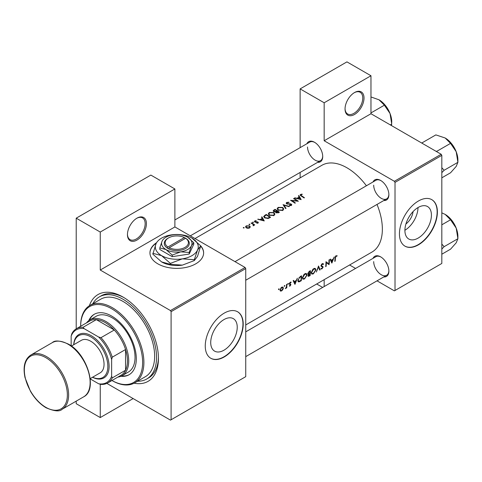 <?xml version="1.0" encoding="UTF-8"?>
<svg xmlns="http://www.w3.org/2000/svg" width="482" height="482" viewBox="0 0 482 482"><rect width="100%" height="100%" fill="white"/><g stroke="black" fill="none" stroke-linecap="round" stroke-linejoin="round"><path stroke-width="0.72" d="M345.04 108.986A13.418 7.748 -60 0 1 354.529 92.55A13.418 7.748 -60 0 1 364.018 98.027A13.418 7.748 -60 0 1 354.529 114.463A13.418 7.748 -60 0 1 345.04 108.986M345.046 108.607A12.526 7.23 120 0 0 347.636 113.987A12.526 7.23 120 0 0 357.283 110.631A12.526 7.23 120 0 0 362.753 98.027A12.526 7.23 120 0 0 360.156 92.297A12.526 7.23 120 0 0 354.204 92.743M127.453 234.607A13.418 7.748 -60 0 1 136.936 218.177A13.418 7.748 -60 0 1 146.426 223.654A13.418 7.748 -60 0 1 136.936 240.084A13.418 7.748 -60 0 1 127.453 234.607M127.459 234.234A12.526 7.23 120 0 0 130.044 239.608A12.526 7.23 120 0 0 139.696 236.258A12.526 7.23 120 0 0 145.16 223.654A12.526 7.23 120 0 0 142.57 217.918A12.526 7.23 120 0 0 136.617 218.364M156.602 242.657A26.835 15.496 0 0 0 149.95 252.869A26.835 15.496 0 0 0 166.519 267.185A26.835 15.496 0 0 0 195.764 263.823A26.835 15.496 0 0 0 203.621 252.869A26.835 15.496 0 0 0 200.41 245.519M203.621 253.014A26.835 15.496 0 0 0 200.735 246.163M431.42 215.123A18.75 10.827 120 0 0 427.534 206.543A18.75 10.827 120 0 0 413.086 211.562A18.75 10.827 120 0 0 404.904 230.432A18.75 10.827 120 0 0 408.784 239.018A18.75 10.827 120 0 0 423.232 233.993A18.75 10.827 120 0 0 431.42 215.123M437.391 211.966A26.835 15.496 120 0 0 431.83 199.681A26.835 15.496 120 0 0 411.152 206.874A26.835 15.496 120 0 0 399.439 233.878A26.835 15.496 120 0 0 404.994 246.163A26.835 15.496 120 0 0 425.678 238.976A26.835 15.496 120 0 0 437.391 211.966M404.868 246.091A26.835 15.496 120 0 0 425.504 238.741A26.835 15.496 120 0 0 437.138 211.821A26.835 15.496 120 0 0 431.703 199.608M210.718 342.545A18.75 10.827 -60 0 1 218.9 323.675A18.75 10.827 -60 0 1 233.348 318.65A18.75 10.827 -60 0 1 237.234 327.236A18.75 10.827 -60 0 1 229.046 346.106A18.75 10.827 -60 0 1 214.598 351.125A18.75 10.827 -60 0 1 210.718 342.545M243.205 324.079A26.835 15.496 120 0 0 237.644 311.794A26.835 15.496 120 0 0 216.966 318.988A26.835 15.496 120 0 0 205.254 345.992A26.835 15.496 120 0 0 210.809 358.277A26.835 15.496 120 0 0 231.487 351.089A26.835 15.496 120 0 0 243.205 324.079M210.682 358.204A26.835 15.496 120 0 0 231.318 350.854A26.835 15.496 120 0 0 242.952 323.934A26.835 15.496 120 0 0 237.518 311.721M373.05 258.34A11.628 6.712 60 0 1 380.653 256.852A11.628 6.712 60 0 1 388.872 271.095A11.628 6.712 60 0 1 383.78 276.933M380.973 257.045A10.737 6.2 -120 0 0 375.918 256.683L245.736 331.845M373.05 181.943A11.628 6.712 60 0 1 380.653 180.449A11.628 6.712 60 0 1 388.872 194.692A11.628 6.712 60 0 1 383.78 200.536M380.973 180.648A10.737 6.2 -120 0 0 375.918 180.286L234.999 261.642M306.883 143.744A11.628 6.712 60 0 1 314.487 142.25A11.628 6.712 60 0 1 322.711 156.493A11.628 6.712 60 0 1 317.62 162.338M314.812 142.449A10.737 6.2 -120 0 0 309.757 142.088L174.888 219.949M89.375 305.757A50.092 28.92 60 0 1 123.024 297.057A50.092 28.92 60 0 1 158.445 358.409A50.092 28.92 60 0 1 134.086 383.202M123.988 297.629A47.411 27.372 -120 0 0 101.214 295.803L99.316 296.9A47.411 27.372 -120 0 0 92.797 303.762M245.736 324.952L371.983 252.062A50.092 28.92 -120 0 0 382.359 229.131A50.092 28.92 -120 0 0 377.014 204.44M337.153 255.689L335.58 256.141L335.026 258.087A50.092 28.92 60 0 1 334.773 261.395L335.171 261.166A50.092 28.92 -120 0 0 335.418 257.906L336.062 256.255L336.912 256.213L337.153 255.689M331.881 263.07L334.261 256.9L333.122 259.165L331.116 260.322L330.489 259.081L330.056 259.328L331.791 263.015M329.098 264.672A50.092 28.92 -120 0 0 329.375 259.72L328.977 259.949A50.092 28.92 60 0 1 328.808 263.865L325.971 261.69A50.092 28.92 60 0 1 325.693 266.642L326.091 266.407A50.092 28.92 -120 0 0 326.356 262.539L328.64 264.407M320.831 268.799L321.922 268.932L323.127 267.179L322.94 266.576L321.355 265.594L322.241 264.232L323.199 264.516L323.579 264.046L322.783 263.527L321.699 264.154L320.958 265.817L322.729 267.426L322.018 268.414L321.217 268.293L321.054 268.998M322.699 263.54L323.579 264.046L322.783 263.527M322.139 263.775L323.199 264.516M320.964 265.709L321.663 266.112L320.97 265.684M322.018 268.414L321.217 268.293M322.524 266.986L320.988 266.094L322.729 267.426M320.132 269.854L318.536 265.98L316.325 272.047L318.494 267.076L319.705 270.095L320.132 269.854L319.476 269.474M315.915 269.95L315.306 268.492L314.403 268.366L312.902 269.233L311.258 272.661L311.782 274.095L313.39 273.86L315.915 269.95L315.487 269.703M310.137 275.62A50.092 28.92 -120 0 0 310.42 270.667L309.221 271.36L307.781 273.613L308.576 274.397L307.992 275.734L308.221 276.397L310.137 275.62L309.739 275.391M308.076 274.354L308.576 274.397L307.811 273.951M307.058 275.065L306.45 273.607L305.546 273.481L304.046 274.342L302.401 277.771L302.925 279.205L304.534 278.97L307.058 275.065L306.63 274.818M301.286 280.735A50.092 28.92 -120 0 0 301.563 275.782L300.19 276.572L297.864 280.331L298.34 281.807L299.003 281.886L301.286 280.735L300.882 280.5M294.984 284.368L297.364 278.204L296.225 280.464L294.219 281.627L293.592 280.379L293.158 280.632L294.894 284.314M289.242 286.031L290.031 286.061L290.917 284.651L289.688 283.615L291.17 282.217L289.905 282.506L289.29 283.868L290.519 284.898L289.327 286.079M290.989 282.109L290.616 282.103M289.923 282.494L290.905 282.711M290.574 284.043L289.821 283.928M290.068 285.621L289.537 285.567M289.423 284.35L290.429 284.633M288.079 283.5L288.447 283.711L287.881 283.675L288.073 284.344L288.278 283.452M287.712 284.133L288.073 284.344L287.712 284.133M286.766 287.887A50.092 28.92 -120 0 0 286.917 284.235L286.519 284.464A50.092 28.92 60 0 1 286.501 285.712L286.38 287.007L285.242 288.712L286.41 287.591A50.092 28.92 60 0 1 286.374 288.115L286.766 287.887L286.404 287.676M284.561 285.531L284.928 285.742L284.362 285.712L284.555 286.38L284.76 285.483M284.193 286.169L284.555 286.38L284.193 286.169M280.385 291.068L281.566 290.947L282.844 289.646L283.362 288.103L282.892 287.025L281.253 287.507L280.012 290.037L280.446 291.104M278.825 288.839L279.192 289.049L278.632 289.019L278.819 289.688L279.024 288.79M278.457 289.477L278.819 289.688L278.457 289.477M366.416 185.769A50.092 28.92 -120 0 0 321.892 165.296L195.005 238.554M302.13 194.113L300.551 194.433L300.105 195.011L301.069 195.957A50.092 28.92 60 0 1 304.058 197.969L304.455 197.74A50.092 28.92 -120 0 0 301.509 195.752L300.985 194.704L302.238 194.451L302.13 194.113L302.13 194.457M300.75 195.746L300.985 194.704M298.406 195.8L299.147 197.042L297.141 198.198L294.635 197.975L301.166 199.638L298.84 195.547L298.406 195.8M287.043 204.043L287.158 202.687L288.869 202.567L289.019 202.217L286.706 202.422L286.163 203.163L286.639 203.862L291.014 204.344L290.923 205.115L289.489 205.212L289.405 205.609L291.333 205.465L291.815 204.778L290.465 203.784L287.634 203.82L286.754 203.217L286.754 203.928M291.014 204.344L290.923 205.633M289.417 206.423L283.055 204.663L285.609 208.622L286.037 208.375L284.025 205.199L288.989 206.67L289.417 206.423M273.897 212.562L269.257 212.496L268.287 213.839L269.263 215.261L273.945 215.502L274.897 214.092L273.897 212.562L273.897 213.11M270.571 217.304A50.092 28.92 -120 0 0 266.142 214.43L263.654 216.472L264.666 217.846L268.113 218.515L270.571 217.304M258.057 223.076L258.027 222.033L255.141 221.786L255.189 221.148L256.171 220.979L256.135 220.648L254.773 220.925L254.363 221.473L255.406 222.244L257.647 222.274L257.659 222.805L256.761 222.901L256.767 223.238L258.057 223.076L258.4 222.594M255.141 222.19L255.189 221.148M257.647 222.274L257.659 223.214M253.339 222.178L252.604 222.178L252.604 222.606L253.339 222.612L253.339 222.178M252.604 222.178L252.604 222.606L252.604 222.178M254.731 224.919A50.092 28.92 -120 0 0 251.496 222.883L251.098 223.112A50.092 28.92 60 0 1 252.182 223.762L253.225 224.504L253.146 225.769L253.857 224.829A50.092 28.92 60 0 1 254.333 225.154L254.731 224.919M253.598 225.648L253.857 224.829L253.857 225.395M253.225 224.504L253.279 225.751M244.085 227.522L243.35 227.522L243.35 227.95L244.085 227.956L244.085 227.522M243.35 227.522L243.35 227.95L243.35 227.522M249.586 225.883L246.242 225.853L245.537 226.793L246.236 227.817L247.832 228.311L249.592 227.962L250.291 226.889L249.586 225.883L249.586 226.48M249.821 224.214L249.086 224.208L249.086 224.636L249.821 224.642L249.821 224.214M249.086 224.208L249.086 224.636L249.086 224.208M261.509 217.105L262.25 218.346L260.244 219.503L257.737 219.28L264.269 220.943L261.943 216.852L261.509 217.105M275.626 212.249L276.053 212.731L278.56 212.689L279.421 212.194A50.092 28.92 -120 0 0 274.993 209.315L273.131 210.839L273.643 211.574L275.577 212.032M282.753 207.447L278.114 207.387L277.144 208.73L278.12 210.152L282.801 210.393L283.753 208.977L282.753 207.447L282.753 208.001M298.382 201.247A50.092 28.92 -120 0 0 293.954 198.367L293.556 198.596A50.092 28.92 60 0 1 297.033 200.801L290.55 200.337A50.092 28.92 60 0 1 294.978 203.211L295.376 202.982A50.092 28.92 -120 0 0 291.887 200.663L298.382 201.247M377.026 280.831L394.378 290.851L441.819 263.461L441.819 155.361L395.011 182.389L394.378 181.292L324.169 140.756L370.971 113.734L370.971 75.752L346.938 61.877L300.129 88.899L300.129 147.643M394.378 181.292L441.187 154.27L370.971 113.734M171.098 419.762L245.736 376.665L245.736 268.57L171.098 311.661L171.098 419.762L170.465 420.123L106.847 383.401M300.129 177.864L300.129 172.435M355.559 268.438L349.595 264.992M395.011 290.483L395.011 182.389M370.971 75.752L324.169 102.774L324.169 140.756M324.169 102.774L300.129 88.899M322.669 287.429L316.698 283.982M324.169 279.668L324.169 286.561M441.187 154.27L441.819 155.361M373.695 261.599A10.737 6.2 -120 0 0 378.382 272.402A10.737 6.2 -120 0 0 386.648 275.276A10.737 6.2 -120 0 0 388.866 270.715M307.534 146.998A10.737 6.2 -120 0 0 312.216 157.801A10.737 6.2 -120 0 0 320.488 160.681A10.737 6.2 -120 0 0 322.705 156.12M373.695 185.196A10.737 6.2 -120 0 0 378.382 195.999A10.737 6.2 -120 0 0 386.648 198.879A10.737 6.2 -120 0 0 388.866 194.318M171.098 311.661L170.465 310.565L100.25 270.034L100.25 232.053L76.216 218.177L150.854 175.08L174.888 188.962L174.888 226.938L100.25 270.034M170.465 310.565L245.103 267.474L174.888 226.938M133.146 398.578L100.25 417.569L76.216 403.693L76.216 401.132M76.216 328.832L76.216 218.177M100.25 417.569L100.25 384.214M245.103 267.474L245.736 268.57M137.527 381.232A47.411 27.372 -120 0 0 146.727 379.015L148.625 377.918A47.411 27.372 -120 0 0 158.433 357.289M404.904 230.257A18.75 10.827 120 0 0 418.008 207.555M413.068 211.58A11.881 6.856 -60 0 1 405.916 223.967M156.319 243.139A26.835 15.496 0 0 0 149.956 253.014M100.25 232.053L174.888 188.962M246.242 226.413L246.242 225.853M249.194 227.691L246.627 227.588L246.097 226.817L246.639 226.082L249.182 226.112L249.718 226.92L249.194 228.143M246.627 228.028L246.627 227.588M251.496 223.347L251.496 222.883M254.773 222.033L254.773 220.925M256.135 220.979L256.135 220.648M255.556 222.256L255.556 221.913M256.382 222.208L256.382 221.834M257.382 222.166L257.382 221.792M258.027 223.088L258.027 222.033M258.171 219.37L258.171 219.027M260.244 219.858L260.244 219.503M262.25 218.894L262.25 218.346M261.943 217.816L261.943 216.852M263.383 220.346L260.907 219.672L262.491 218.756L263.383 220.72M260.907 220.027L260.907 219.672M266.142 214.954L266.142 214.43M266.197 214.924A50.092 28.92 60 0 1 269.715 217.207L267.92 218.087L265.064 217.617L264.293 216.581L266.197 214.924M269.715 217.798L269.715 217.207M267.92 218.557L267.92 218.087M265.064 218.081L265.064 217.617M269.257 213.104L269.257 212.496M273.475 215.189L269.661 215.032L268.884 213.906L269.727 212.755L273.505 212.791L274.282 213.984L273.475 215.731M269.661 215.49L269.661 215.032M274.993 209.845L274.993 209.315M273.8 210.688L273.8 210.007M278.572 212.683L278.572 212.098L276.445 212.496L276.156 212.038L276.156 212.791M278.036 212.948L278.036 212.405M276.445 212.936L277.156 211.128A50.092 28.92 60 0 1 278.572 212.098M276.698 211.393L276.698 210.827L275.553 211.423L274.041 211.345L273.746 210.893L273.74 211.628M275.553 211.821L275.553 211.423M274.041 211.767L274.487 210.134L275.053 209.809A50.092 28.92 60 0 1 276.698 210.827M278.114 207.995L278.114 207.387M282.325 210.074L278.518 209.923L277.734 208.79L278.584 207.64L282.356 207.682L283.139 208.875L282.325 210.616M278.518 210.381L278.518 209.923M284.025 206.085L284.025 205.199M286.706 203.904L286.706 202.422M287.634 204.169L287.634 203.82M290.465 204.145L290.465 203.784M291.387 205.428L291.387 204.103M289.489 205.627L289.489 205.212M293.954 198.831L293.954 198.367M291.887 201.139L291.887 200.663M297.033 201.139L297.033 200.801M295.068 198.072L295.068 197.728M297.141 198.554L297.141 198.198M299.147 197.59L299.147 197.042M298.84 196.511L298.84 195.547M300.28 199.042L297.804 198.367L299.388 197.451L300.28 199.421M297.804 198.729L297.804 198.367M300.551 195.614L300.551 194.433M334.821 260.967L335.171 261.166M336.068 255.725L336.912 256.213M335.858 255.87L336.352 256.159M335.677 256.032L336.062 256.255M293.442 281.175L294.219 281.627M295.056 283.446L294.406 282.018L295.99 281.102L295.056 283.446L294.327 283.024M293.64 281.572L294.406 282.018M295.556 280.855L295.99 281.102M289.441 285.718L290.031 286.061M289.29 283.976L290.339 284.579M290.176 282.289L290.797 282.651M289.363 283.428L289.688 283.615M289.302 283.717L290.917 284.651M281.114 290.688L281.566 290.947M282.886 287.832L283.362 288.103M281.602 290.507L280.735 290.61L280.41 289.803L281.723 287.627L282.621 287.519L282.964 288.332L281.602 290.507M280.066 289.604L280.41 289.803M281.355 287.417L281.723 287.627M297.948 281.277L299.003 281.886M301.16 276.529A50.092 28.92 60 0 1 300.943 280.47L298.647 281.253L298.262 280.102L299.388 277.686L301.16 276.529L300.708 276.27M297.906 279.897L298.262 280.102M299.021 277.475L299.388 277.686M304.082 278.71L304.534 278.97M304.57 278.488L303.22 278.674L302.798 277.548L304.805 274.3L306.19 274.15L306.66 275.294L304.57 278.488M302.449 277.343L302.798 277.548M304.383 274.053L304.805 274.3M309.799 275.355L308.39 275.493L309.926 273.794A50.092 28.92 60 0 1 309.799 275.355M308.01 275.577L308.498 275.861L308.07 275.312M309.227 273.698L309.661 273.945M309.504 273.547L309.926 273.794M309.956 273.288L308.872 273.86L308.179 273.384L310.016 271.42A50.092 28.92 60 0 1 309.956 273.288M308.872 273.86L307.841 273.186M309.01 271.493L309.45 271.746M309.565 271.161L310.016 271.42M312.938 273.595L313.39 273.86M313.427 273.378L312.077 273.559L311.655 272.432L313.662 269.185L315.041 269.034L315.517 270.179L313.427 273.378M311.306 272.228L311.655 272.432M313.24 268.944L313.662 269.185M321.843 264.003L322.241 264.232M321.018 265.395L321.355 265.594M320.964 265.925L323.127 267.179M321.09 268.456L321.922 268.932M325.965 262.316L326.356 262.539M325.742 266.209L326.091 266.407M325.971 262.118L328.808 263.865M330.339 259.87L331.116 260.322M331.953 262.142L331.303 260.714L332.887 259.798L331.953 262.142L331.224 261.72M330.538 260.268L331.303 260.714M332.453 259.551L332.887 259.798M120.904 376.279A34.885 20.142 -120 0 0 129.08 374.743A34.885 20.142 -120 0 0 134.43 346.787A34.885 20.142 -120 0 0 111.637 316.047A34.885 20.142 -120 0 0 94.195 314.318A34.885 20.142 -120 0 0 88.772 320.632M94.514 314.137A34.885 20.142 -120 0 0 89.453 320.162M111.957 380.503A43.832 25.305 -120 0 0 142.63 362.241A43.832 25.305 -120 0 0 111.637 308.739A43.832 25.305 -120 0 0 80.645 326.272L80.645 325.904A44.724 25.823 60 0 1 89.905 305.431A44.724 25.823 60 0 1 112.27 307.649A44.724 25.823 60 0 1 141.491 347.058A44.724 25.823 60 0 1 134.635 382.901A44.724 25.823 60 0 1 112.27 380.684L111.951 380.503L112.27 380.684M134.635 382.901L145.383 376.689A44.724 25.823 -120 0 0 152.24 340.852A44.724 25.823 -120 0 0 123.024 301.437A44.724 25.823 -120 0 0 100.66 299.226L89.905 305.431M146.727 379.015A47.411 27.372 -120 0 0 153.993 341.027A47.411 27.372 -120 0 0 123.024 299.25A47.411 27.372 -120 0 0 99.316 296.9M86.519 322.88A32.204 18.593 60 0 1 89.845 319.928L96.171 316.276A32.204 18.593 60 0 1 112.27 317.873A32.204 18.593 60 0 1 133.309 346.251A32.204 18.593 60 0 1 128.369 372.056L122.048 375.707A32.204 18.593 60 0 1 117.831 377.105M121.645 375.924A34.885 20.142 -120 0 0 129.393 374.556M435.728 151.119L436.776 151.33L450.55 143.377L456.195 151.716A18.003 10.393 -120 0 1 457.9 160.048L457.9 162.32L456.195 166.411L450.55 172.779L441.819 177.822M441.819 172.658L444.127 170.273L457.9 162.32L456.195 151.716A18.003 10.393 -120 0 0 445.169 137.997L450.55 143.377M444.127 170.273L441.819 167.694M422.449 143.449L422.075 142.841L435.849 134.894L445.169 137.997M441.819 249.055L444.127 246.67L441.819 244.091M441.819 254.219L450.55 249.176L456.195 242.814L457.9 238.723L444.127 246.67M456.195 228.113L457.9 238.723L457.9 236.445A18.003 10.393 -120 0 0 456.195 228.113A18.003 10.393 -120 0 0 445.169 214.394L450.55 219.774L456.195 228.113M441.819 224.817L450.55 219.774M441.819 212.863L445.169 214.394M370.971 112.927L384.389 105.178L390.034 113.517A18.003 10.393 -120 0 1 391.739 121.85L391.474 125.567M390.354 124.922L391.739 124.121L390.034 113.517A18.003 10.393 -120 0 0 379.009 99.798L384.389 105.178M370.971 96.954L379.009 99.798M89.845 319.928A32.204 18.593 60 0 1 114.662 328.555A32.204 18.593 60 0 1 128.718 360.964A32.204 18.593 60 0 1 122.048 375.707M90.224 378.912L98.665 383.786A30.414 17.557 -120 0 0 111.637 376.291L112.27 377.894A31.306 18.075 60 0 1 107.685 382.967L120.964 375.297A31.306 18.075 -120 0 0 125.555 370.224A31.306 18.075 -120 0 0 127.453 360.964A31.306 18.075 -120 0 0 125.555 349.516A31.306 18.075 -120 0 0 114.282 329.989L96.346 319.632A31.306 18.075 -120 0 0 89.658 321.066L76.373 328.736A31.306 18.075 60 0 1 83.061 327.302L84.127 328.646A30.414 17.557 -120 0 0 71.155 336.141L71.155 345.883M112.27 377.894L125.555 370.224L125.555 349.516L112.27 357.18L111.637 359.512A30.414 17.557 -120 0 0 98.665 337.038L100.997 337.659L114.282 329.989A31.306 18.075 -120 0 0 96.346 319.632L83.061 327.302M71.155 336.141L71.788 333.809A31.306 18.075 60 0 1 76.373 328.736M107.685 382.967A31.306 18.075 60 0 1 100.997 384.401L98.665 383.786M111.637 376.291L111.637 359.512M98.665 337.038L84.127 328.646M100.997 337.659A31.306 18.075 60 0 1 112.27 357.18M92.568 377.231A24.154 13.942 -120 0 0 107.817 365.386A24.154 13.942 -120 0 0 90.767 336.864A24.154 13.942 -120 0 0 73.782 344.696M73.722 344.732A25.046 14.46 60 0 1 91.399 335.767A25.046 14.46 60 0 1 109.101 365.796A25.046 14.46 60 0 1 92.508 377.267M71.408 346.064L81.374 340.316A18.786 10.845 60 0 1 90.767 341.244A18.786 10.845 60 0 1 103.034 357.795A18.786 10.845 60 0 1 100.16 372.851L90.194 378.605M184.353 237.542L167.959 247.013L167.302 248.122L168.586 248.839A12.526 7.23 0 0 0 185.642 248.483A12.526 7.23 0 0 0 186.251 238.638L184.353 237.542A11.628 6.712 0 0 0 168.567 237.897A11.628 6.712 0 0 0 167.959 247.013M168.567 237.897L167.935 238.259A12.526 7.23 0 0 0 167.32 248.11M159.825 247.917L166.037 249.58L172.243 255.086L180.726 251.851L189.203 252.46L189.203 254.05L193.752 244.254L193.752 242.669L187.54 237.162A15.207 8.778 0 0 0 172.851 234.891A15.207 8.778 0 0 0 162.097 241.102L159.825 247.917L159.825 249.501L172.243 256.671L189.203 254.05M172.243 255.086L172.243 256.671M189.203 252.46L191.475 245.645L193.752 242.669M156.054 243.669A21.467 12.393 0 0 0 161.609 255.641A21.467 12.393 0 0 0 182.347 258.852A21.467 12.393 0 0 0 197.524 250.086A21.467 12.393 0 0 0 191.969 238.114A21.467 12.393 0 0 0 171.231 234.909A21.467 12.393 0 0 0 156.054 243.669L152.842 254.153L161.609 261.925A21.467 12.393 0 0 0 182.347 265.13L170.369 264.275L161.609 261.925M152.842 253.297L161.609 255.641L170.369 263.413L182.347 258.852L194.318 259.714L194.318 260.569L182.347 265.13M170.369 263.413L170.369 264.275M194.318 259.714L197.524 250.086L200.735 245.886L197.524 256.37L194.318 260.569M200.735 245.886L191.969 238.114M162.097 241.102A15.207 8.778 0 0 0 166.037 249.58A15.207 8.778 0 0 0 180.726 251.851A15.207 8.778 0 0 0 191.475 245.645A15.207 8.778 0 0 0 187.54 237.162M185.01 237.897L185.01 238.626M168.586 248.839L169.224 247.742L185.618 238.277L186.251 238.638M169.224 247.742A11.628 6.712 0 0 0 185.01 247.393A11.628 6.712 0 0 0 185.618 238.277M264.769 215.809L264.769 215.219M269.408 217.972L269.408 217.388M276.433 211.574L276.433 210.983M289.14 204.169L289.14 203.808M301.509 196.234L301.509 195.752M335.044 257.689L335.418 257.906M289.321 284.139L289.989 284.525M299.973 281.006L300.388 281.247M300.202 276.566L300.654 276.825M308.835 275.867L309.275 276.12M46.489 356.584A31.306 18.075 60 0 1 66.938 384.172A31.306 18.075 60 0 1 62.142 409.26C59.696 411.821 54.333 411.315 46.037 407.754C39.958 404.133 34.758 398.638 30.444 391.27L25.034 377.665C22.762 366.724 24.696 359.18 30.836 355.029A31.306 18.075 60 0 1 46.489 356.584M45.856 407.344A30.414 17.557 -120 0 0 67.359 394.927A30.414 17.557 -120 0 0 45.856 357.674A30.414 17.557 -120 0 0 24.347 370.092A30.414 17.557 -120 0 0 45.856 407.344M52.339 342.612C54.894 340.057 60.262 340.557 68.438 344.118C87.272 353.933 98.183 389.842 83.645 396.843A31.306 18.075 -120 0 0 88.447 371.755A31.306 18.075 -120 0 0 67.992 344.166A31.306 18.075 -120 0 0 52.339 342.612L30.836 355.029M246.097 226.817L246.097 227.727M249.718 226.92L249.718 227.878M253.478 225.022L253.478 225.703M257.828 222.557L257.828 223.172M254.936 221.491L254.936 222.118M264.293 216.581L264.293 217.575M268.884 213.906L268.884 214.978M274.282 213.984L274.282 215.267M277.734 208.79L277.734 209.863M283.139 208.875L283.139 210.158M291.23 204.693L291.23 205.519M290.387 284.603L289.29 283.97M290.839 282.669L290.182 282.289M280.735 290.61L280.012 290.194M282.621 287.519L281.88 287.085M298.629 281.247L297.864 280.807M303.22 278.674L302.407 278.204M306.19 274.15L305.208 273.583M308.384 273.854L307.793 273.511M312.077 273.559L311.258 273.089M315.041 269.034L314.059 268.468M245.736 280.235L386.648 198.879M452.417 144.799L455.635 150.366M386.648 275.276L245.736 356.632M452.417 221.196L455.635 226.769M386.257 106.6L389.474 112.167M83.645 396.843L62.142 409.26M320.488 160.681L190.306 235.843"/></g></svg>
